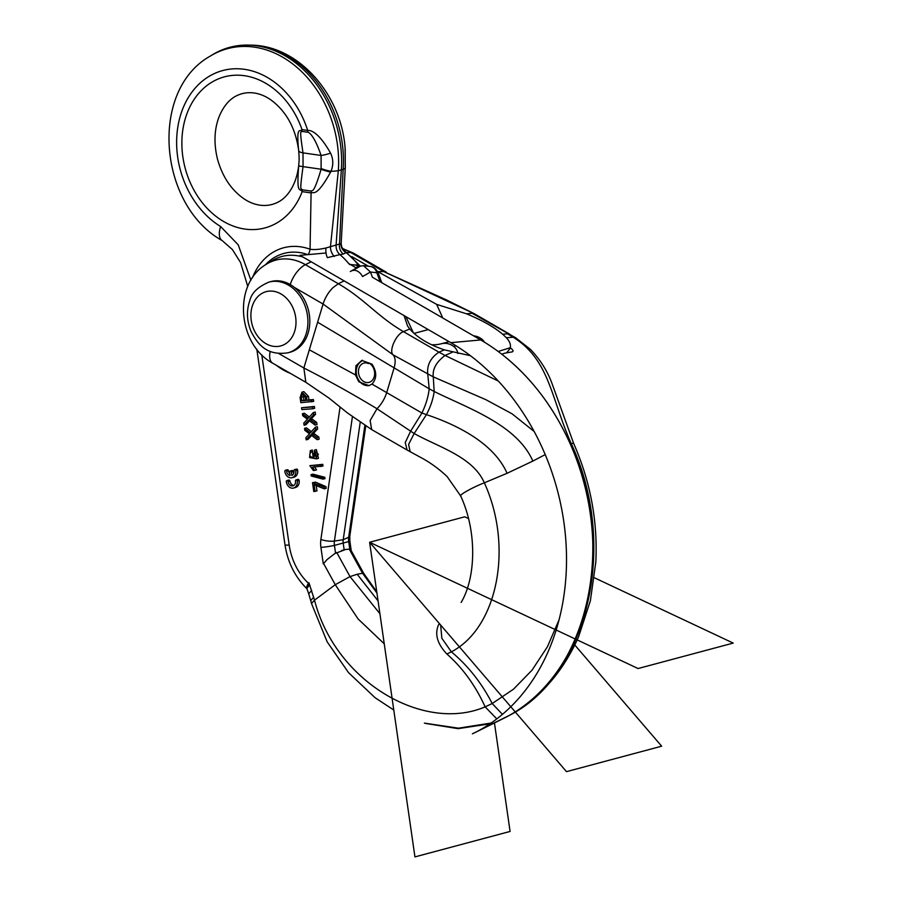 <?xml version="1.0" encoding="UTF-8"?>
<svg xmlns="http://www.w3.org/2000/svg" width="902" height="902" viewBox="0 0 902 902"><rect width="100%" height="100%" fill="white"/><g stroke="black" fill="none" stroke-linecap="round" stroke-linejoin="round"><path stroke-width="1.35" d="M345.24 168.291L345.252 168.155A10.644 4.724 3.9 0 0 345.252 168.155L341.159 243.563L325.938 247.994C319.319 249.516 314.031 249.922 310.062 249.234L311.089 192.927L302.181 191.641C299.971 187.413 296.397 195.644 298.709 165.776L298.821 164.423C296.566 186.398 286.171 198 278.436 201.913C265.211 208.948 251.196 204.664 241.465 196.952C230.078 188.157 222.084 175.518 217.461 159.034C213.718 143.553 214.248 129.471 219.062 116.798C223.189 106.853 228.702 100.009 235.636 96.243C248.918 89.185 262.933 93.549 272.596 101.204C286.96 112.592 295.642 128.918 298.63 150.172L298.663 150.487C296.082 124.859 300.174 132.56 302.023 129.629L307.695 130.44C309.826 130.136 318 130.869 330.56 153.137A10.644 2.097 163.7 0 1 321.078 155.46L321.123 169.226C313.321 195.373 312.374 189.488 311.179 191.089L302.271 189.803C301.099 187.717 299.34 193.513 303.049 166.633L303.004 152.866C299.16 127.25 300.997 132.921 302.125 131.421L307.796 132.233C308.033 132.075 313.603 133.417 321.078 155.46L303.004 152.866A10.644 3.563 -6.1 0 1 298.675 150.51L298.63 150.172M307.796 132.233L307.695 130.44A84.72 66.669 -105 0 0 195.971 87.212A84.72 66.669 -105 0 0 220.618 226.515L238.229 244.837L250.891 280.229M317.504 456.559L315.283 454.022L315.993 451.71M303.546 393.971L303.771 400.274L305.722 400.127M341.599 550.547L345.77 549.431L334.698 553.636L326.986 559.657L323.288 563.874L320.909 547.39A23.227 18.277 75 0 1 320.887 539.475L340.065 407.005M306.939 588.758L308.935 582.771L314.516 600.157L335.262 584.688L350.021 576.603L357.192 574.258L378.062 600.912M293.894 485.456A4.679 3.687 -105 0 1 289.982 481.104A1.116 0.879 -105 0 0 288.809 480.089L286.904 480.597A1.116 0.879 -105 0 0 286.306 481.747A6.912 5.446 -105 0 0 293.567 488.038A6.912 5.446 -105 0 0 297.243 480.958A1.116 0.879 -105 0 0 295.473 481.082A4.679 3.687 75 0 1 292.992 485.874A4.679 3.687 75 0 1 288.076 481.623A1.116 0.879 -105 0 0 286.904 480.597M293.567 488.038L295.473 487.52A6.912 5.446 -105 0 0 299.148 480.45A1.116 0.879 -105 0 0 297.976 479.436L296.07 479.943M292.079 477.699L293.984 477.192A6.912 5.446 -105 0 0 297.66 470.122A1.116 0.879 -105 0 0 296.487 469.108L294.582 469.615A1.116 0.879 -105 0 0 293.984 470.754A4.679 3.687 75 0 1 291.82 475.444L291.335 472.062A1.116 0.879 -105 0 0 289.565 472.186L290.049 475.568A4.679 3.687 75 0 1 286.588 471.284A1.116 0.879 -105 0 0 284.818 471.419A6.912 5.446 -105 0 0 292.079 477.699A6.912 5.446 -105 0 0 295.755 470.63A1.116 0.879 -105 0 0 294.582 469.615M293.556 473.775L293.229 471.554A1.116 0.879 -105 0 0 292.056 470.54L290.162 471.047M285.415 470.269L287.321 469.762A1.116 0.879 -105 0 1 288.493 470.776A4.679 3.687 -105 0 0 289.779 473.674M316.32 486.381L316.974 490.925L313.783 491.534L312.509 482.705L324.043 487.125L324.292 488.85L314.11 484.757L315.069 491.443M312.509 482.705L315.452 482.119L325.949 486.618L326.197 488.343L324.292 488.85M311.021 474.666L312.915 474.159L324.799 477.293L324.991 478.635L323.085 479.142L311.213 476.008L311.021 474.666L322.893 477.801L323.085 479.142M309.86 465.657L322.747 464.361L322.984 466.03L312.532 467.157L314.629 470.393L313.332 470.483L309.86 465.657L320.841 464.868L321.078 466.548M314.426 466.65L316.534 469.874L314.629 470.393M312.126 450.132L312.644 451.496M314.437 450.109L316.343 449.602L318.44 458.34L316.534 458.847L309.589 457.585L310.333 450.605L310.784 452.24C308.777 455.487 309.871 457.235 314.076 457.494L314.437 450.109L316.534 458.847M312.464 451.823L313.073 456.547M315.418 427.187L317.312 426.68L317.639 428.912L313.592 433.276L318.801 437.008L319.116 439.184L317.211 439.691L310.762 434.82L306.195 439.849L305.879 437.707L309.51 433.828L304.82 430.31L304.538 428.349L310.378 432.768L315.418 427.187L315.734 429.42L311.686 433.783L316.906 437.526L317.211 439.691M304.538 428.349L306.432 427.841L311.427 431.607M311.607 435.474L308.089 439.342L306.195 439.849M313.31 412.586L315.215 412.067L315.531 414.3L311.483 418.663L316.703 422.407L317.008 424.571L315.114 425.079L308.653 420.219L304.087 425.248L303.782 423.094L307.413 419.227L302.711 415.698L302.429 413.736L308.27 418.156L313.31 412.586L313.625 414.819L309.578 419.171L314.798 422.914L315.114 425.079M302.429 413.736L304.335 413.229L309.318 416.995M309.51 420.862L305.992 424.729L304.087 425.248M301.572 407.76L314.403 406.464L314.663 408.268L312.757 408.775L301.832 409.564L301.572 407.76L312.498 406.971L312.757 408.775M301.956 392.133L303.861 391.626L308.461 396.395L308.969 399.89L313.411 399.575L313.67 401.379L300.84 402.675L300.095 397.534L301.956 392.133L306.556 396.903L307.063 400.409L311.506 400.082L311.765 401.886M330.56 153.137C333.357 159.034 333.503 165.077 331 171.301L330.617 172.079C316.264 197.955 313.625 191.461 311.089 192.927A10.644 6.224 -81.8 0 1 311.179 191.089M252.447 277.76A65.959 51.91 75 0 1 310.062 249.234A9.572 5.175 -69.9 0 1 308.304 254.601M330.617 172.079A10.644 1.872 -164.4 0 1 321.123 169.226L303.049 166.633A10.644 0.564 5.5 0 1 298.709 165.776M345.252 168.133A10.644 4.724 3.9 0 1 345.252 168.155L345.195 149.225A10.644 0.744 -4.2 0 1 345.207 149.247L345.06 147.5C341.012 94.282 298.438 45.404 250.97 45.156A104.632 82.341 75 0 1 343.166 169.396L339.479 244.6A9.572 8.569 -100.7 0 0 343.358 254.026L339.896 254.612A67.515 53.128 75 0 1 348.691 263.531L355.873 267.68L360.417 266.101L352.479 270.634A9.572 6.415 -119.7 0 1 362.548 276.553L370.485 272.021L363.472 265.662L360.417 266.101M344.925 251.117L346.086 252.65L343.358 254.026M321.315 168.606A10.644 1.928 -165.6 0 0 331 171.301A20.216 4.995 4 0 0 338.34 170.681A104.632 82.341 -105 0 0 298.551 68.778A104.632 82.341 -105 0 0 210.38 56.025L212.489 54.74A105.354 82.905 75 0 1 248.501 45.1A105.354 82.905 75 0 1 341.328 170.185L336.085 245.243C335.95 249.065 337.213 252.188 339.896 254.612L327.392 257.656A9.572 4.003 -90.5 0 1 325.938 247.994M349.469 264.489L358.477 265.244L360.033 266.259M308.935 582.771C306.984 585.421 306.285 587.292 306.815 588.363L308.709 593.787L311.709 590.427M349.3 549.171L362.559 573.255L363.867 573.604L350.878 550.028L349.3 549.171L345.77 549.431M351.228 550.648L350.314 549.453M334.698 553.636L326.986 559.657M439.421 623.598L438.676 624.59C434.426 633.847 437.166 643.656 446.885 654.018C462.703 667.965 475.455 685.576 485.141 706.864L496.81 718.894M360.214 422.373L343.222 539.734A10.644 8.377 -105 0 0 343.222 543.365L344.102 549.442M431.63 344.767A53.207 41.875 -105 0 0 441.518 343.718A20.216 15.909 75 0 1 453.695 346.413A9.572 7.532 75 0 1 457.889 353.528M473.629 335.871A20.216 15.909 75 0 1 481.6 338.949A9.572 7.532 75 0 1 484.419 342.174M350.337 271.547L357.778 267.229M358.308 266.992A9.572 7.949 94.3 0 1 356.189 264.861M359.357 266.552A9.572 7.024 107 0 1 358.477 265.244A64.752 50.952 75 0 0 346.086 252.65A9.572 9.133 -154.3 0 1 341.035 243.957M377.577 271.536L436.658 304.38L466.481 313.795L472.096 313.287L515.594 337.731L530.421 349.378C540.366 359.763 547.638 371.331 552.227 384.094L573.616 443.322L570.075 443.547C617.306 543.985 588.115 674.346 509.202 715.466A209.636 164.965 75 0 0 592.163 530.917A209.636 164.965 75 0 0 480.687 339.953L372.402 277.252L370.485 272.021L376.81 272.742A9.572 8.208 -83.5 0 0 370.068 266.417A9.572 8.208 -83.5 0 0 370.045 266.417C373.36 266.586 376.066 268.728 378.163 272.832L376.81 272.742L380.069 281.695M489.887 723.866L458.092 728.647L425.361 723.404M510.87 714.598L501.681 719.3M376.935 593.031L362.559 573.255L357.192 574.258M470.416 355.692L444.348 349.863C428.8 344.598 417.265 337.641 409.756 328.971L403.487 331.643C395.978 334.168 388.525 351.363 393.159 354.903C395.482 357.688 395.764 362.153 393.982 368.298L386.71 392.528C384.771 398.718 381.535 404.119 376.991 408.741L414.153 433.512L408.606 444.449L410.173 451.71L407.14 450.042L405.246 442.6L410.545 431.303L421.933 413.026C425.969 404.513 428.382 396.44 429.194 388.807L434.166 391.491C468.296 408.414 516.891 424.695 532.868 461.08L545.214 454.597M460.933 496.145C457.506 495.897 471.836 487.61 484.351 482.818L507.071 473.291L532.868 461.08M369.403 385.481A13.09 10.305 75 0 1 361.003 382.899A12.899 10.159 -105 0 1 361.398 361.398L361.172 360.868A13.09 10.305 75 0 1 362.457 360.281M358.827 381.839L355.456 374.939L355.94 365.738L361.837 360.428L371.996 364.194C376.968 371.861 376.957 378.49 371.962 384.094L368.974 385.616L358.827 381.839M369.527 363.314L368.501 363.585L368.67 362.807A10.474 8.242 75 0 1 374.601 372.312A10.474 8.242 75 0 1 370.474 381.783A9.978 7.847 75 0 1 369.031 382.38A9.978 7.847 75 0 1 358.872 374.77A9.978 7.847 75 0 1 363.867 363.1A9.978 7.847 75 0 1 368.501 363.585M278.853 353.573L303.861 367.982L317.617 322.206L429.194 388.807L427.751 374.037C426.838 365.141 430.57 357.846 438.936 352.175L403.487 331.643C377.442 316.523 364.464 298.821 338.329 283.735L305.395 264.658A56.071 44.119 -105 0 0 266.676 264.049L272.393 260.565A57.999 45.641 75 0 1 302.959 257.036M413.375 332.793L405.877 316.636M270.961 281.559A36.61 28.808 75 0 1 294.435 287.456A36.61 28.808 75 0 1 305.834 302.632A36.61 28.808 75 0 1 289.892 352.287L287.986 352.795A36.61 28.808 -105 0 0 303.929 303.14A36.61 28.808 75 0 0 269.055 282.067L270.961 281.559M377.724 271.615L383.745 271.581L474.351 313.738L446.591 299.983L383.745 271.581L350.799 252.504A20.216 9.798 -59.9 0 1 353.516 253.18L342.433 248.467M474.351 313.738L509.799 334.259M466.481 313.795C482.153 320.289 494.217 327.11 502.696 334.247L506.405 337.754C509.731 341.407 511.006 344.722 510.239 347.721L510.532 347.924C513.306 350.145 513.768 351.487 511.93 351.938L504.928 353.133M436.658 304.38L442.769 318M498.186 351.476L510.239 347.721M351.848 256.63L368.411 266.225M409.756 328.971L407.557 325.994L404.073 315.587M504.759 353.201L501.715 354.159C530.68 376.923 553.467 406.712 570.075 443.547M344.136 280.883L338.329 283.735L332.939 287.682C328.373 292.237 325.092 297.694 323.074 304.03L294.435 287.456M371.669 429.6L370.136 420.558L376.991 408.741C353.325 394.399 328.948 380.813 303.861 367.982L305.823 382.279L328.858 397.996L347.495 412.981L371.68 429.6L407.14 450.042M317.617 322.206L323.074 304.03L393.159 354.903L433.276 376.867C432.351 369.2 436.275 362.052 445.047 355.456L498.332 381.05M512.843 351.498L511.93 351.938M345.252 168.155L345.308 167.377A10.644 4.521 3.7 0 1 345.297 167.468A20.216 4.995 -176 0 1 343.166 169.396L338.34 170.681L330.436 247.013A9.572 6.179 -107.5 0 0 334.315 256.45M315.452 482.119L313.546 482.626M325.949 486.618L324.043 487.125M318.372 454.191L314.899 451.801L313.389 454.529L316.602 456.998L318.372 454.191M305.778 400.499L305.271 396.97L302.452 393.96L301.358 397.286L301.866 400.781L305.778 400.499M324.799 477.293L322.893 477.801M322.747 464.361L320.841 464.868M312.487 451.789L310.784 452.24M312.34 450.075L310.446 450.583M317.639 428.912L315.734 429.42M313.592 433.276L311.686 433.783M318.801 437.008L316.906 437.526M315.531 414.3L313.625 414.819M311.483 418.663L309.578 419.171M316.703 422.407L314.798 422.914M314.403 406.464L312.498 406.971M308.969 399.89L307.063 400.409M313.411 399.575L311.506 400.082M303.771 400.274L301.866 400.781M594.418 577.787L733.213 643.081L638.075 668.54L369.617 542.271L464.755 516.801L468.476 518.549M494.454 722.942L510.081 831.441L414.943 856.9L369.617 542.271L464.755 516.801L369.617 542.271L566.501 771.65L661.651 746.191L574.777 644.975M478.026 731.037L472.4 733.822A170.388 134.082 -105 0 0 475.23 732.469A170.388 134.082 -105 0 0 480.225 729.819A216.142 170.095 -105 0 0 565.768 539.554A216.142 170.095 -105 0 0 450.82 342.659L300.039 255.345L326.039 252.988M480.225 729.819L509.202 715.466A163.882 128.963 75 0 1 504.398 718.003L475.23 732.469M302.125 131.421A10.644 6.224 98.2 0 1 302.023 129.629A78.215 61.55 -105 0 0 213.086 81.473A78.215 61.55 -105 0 0 190.378 182.926A78.215 61.55 -105 0 0 276.238 223.313A78.215 61.55 -105 0 0 302.181 191.641L302.271 189.803M323.592 563.479L335.262 584.688L358.038 618.896L384.241 643.803M261.783 354.813L289.192 545.045A54.447 42.845 -105 0 0 308.529 583.312M290.32 373.349A65.959 51.91 75 0 1 276.362 365.299M220.618 226.515A20.216 9.629 121.3 0 0 222.151 240.563L232.4 249.561L240.575 262.55L247.757 286.441M307.92 254.635A60.423 47.547 -105 0 0 275.279 256.98A60.423 47.547 -105 0 0 265.256 264.951M345.06 147.5L345.308 167.377A10.644 4.521 3.7 0 0 345.308 167.253M289.192 545.045A10.644 0.981 171.8 0 1 284.998 544.864L256.822 349.232M306.815 588.363L309.758 584.891M308.709 593.787L310.705 600.563L313.716 597.214M393.791 710.054L375.097 697.72L348.544 672.655L327.178 641.863L311.506 603.506L314.516 600.157C335.6 682.07 423.985 732.988 485.141 706.864L492.199 703.526L502.448 714.361M491.128 723.021L458.52 728.185L424.391 723.122M379.911 613.698L350.021 576.603L336.762 552.531M335.555 553.152L334.428 545.394L348.691 541.572L349.796 549.25M320.909 547.39A10.644 0.981 -8.2 0 0 334.428 545.394A12.752 10.035 75 0 1 334.416 541.042L352.411 416.769M320.887 539.475A10.644 3.146 8.2 0 0 334.416 541.042L343.222 539.734L348.679 537.231A12.752 10.035 -105 0 0 348.691 541.572A10.644 0.981 171.8 0 0 349.841 540.941L351.205 550.479M453.695 346.413L456.04 345.793M479.785 339.434L481.6 338.949M441.518 343.718L449.128 341.678M414.041 333.402L428.27 329.602M364.859 425.462L348.679 537.231A10.644 3.146 -171.8 0 0 349.818 536.081L349.841 540.941M440.65 625.03L441.845 638.266L451.361 651.83C468.014 665.721 481.623 682.949 492.199 703.526L513.452 689.229L532.045 670.152L547.401 646.813L559.037 619.888M371.962 384.094L421.933 413.026L426.443 414.627L414.153 433.512C438.868 447.291 472.941 456.716 484.351 482.818C513.948 547.807 496.957 628.322 451.361 651.83L446.885 654.018M439.804 624.037L438.676 624.59M515.594 337.731L513.182 337.213C549.442 359.785 550.784 397.286 571.101 443.322C618.298 543.41 589.119 673.963 510.307 714.914L510.577 714.767C540.625 697.438 563.299 671.426 578.61 636.722L590.382 600.8L595.805 562.149C597.846 521.221 590.438 481.612 573.604 443.322M507.071 473.291C493.856 443.119 456.987 424.831 426.443 414.627C430.66 406.543 433.231 398.819 434.166 391.491L433.276 376.867L485.783 399.642L512.02 413.781L534.153 431.472M342.647 248.805A56.071 44.119 75 0 1 350.799 252.504L346.909 252.537M502.696 334.247L507.544 333.808L513.182 337.213L506.405 337.754M510.532 347.924A632.099 497.419 75 0 1 506.687 352.705M444.348 349.863L438.936 352.175L445.047 355.456L452.387 352.22M290.23 284.547A20.216 9.798 -59.9 0 1 305.395 264.658L311.201 261.805M270.183 351.374A20.216 9.809 119.9 0 0 272.765 363.224L305.823 382.279M253.947 329.76A28.097 22.11 -105 0 0 284.795 344.26A28.097 22.11 -105 0 0 292.947 307.819A28.097 22.11 75 0 0 262.11 293.319A28.097 22.11 75 0 0 253.947 329.76M355.456 374.939L309.318 349.807M298.663 150.487A10.644 3.563 -6.1 0 0 298.675 150.51C299.565 161.762 298.855 161.875 298.821 164.423M289.982 481.104L288.076 481.623M299.148 480.45L297.243 480.958M297.66 470.122L295.755 470.63M288.493 470.776L286.588 471.284M293.229 471.554L291.335 472.062M314.234 432.622L312.329 433.129M314.505 433.862L312.599 434.369M312.126 418.021L310.22 418.528M312.396 419.261L310.491 419.768M308.461 396.395L306.556 396.903M303.264 396.779L301.358 397.286M480.687 339.953L450.82 342.659M210.38 56.025C148.954 90.256 158.414 205.182 222.151 240.563M341.159 243.563L341.824 247.272L344.936 251.128L360.372 266.124M250.97 45.156L248.501 45.1M284.998 544.864C287.693 562.262 294.977 576.863 306.838 588.668M311.506 603.506L310.705 600.563M365.75 426.026L349.818 536.081M378.163 272.832L381.738 282.664M370.045 266.417L363.472 265.662M363.867 573.604L376.754 591.825M504.421 717.992L505.526 717.44M410.173 451.71L420.614 457.393C430.085 462.422 438.936 468.837 447.155 476.617L460.651 495.92C477.474 532.09 475.726 578.193 461.125 602.457M386.462 272.269L353.516 253.18M266.676 264.049C232.288 283.668 237.632 344.598 272.765 363.224M287.986 352.795C266.721 355.94 257.995 344.508 251.252 331.857C246.697 321.191 246.246 310.671 249.91 300.31C251.726 292.8 258.107 286.723 269.055 282.067M310.333 450.605L312.239 450.098"/></g></svg>
